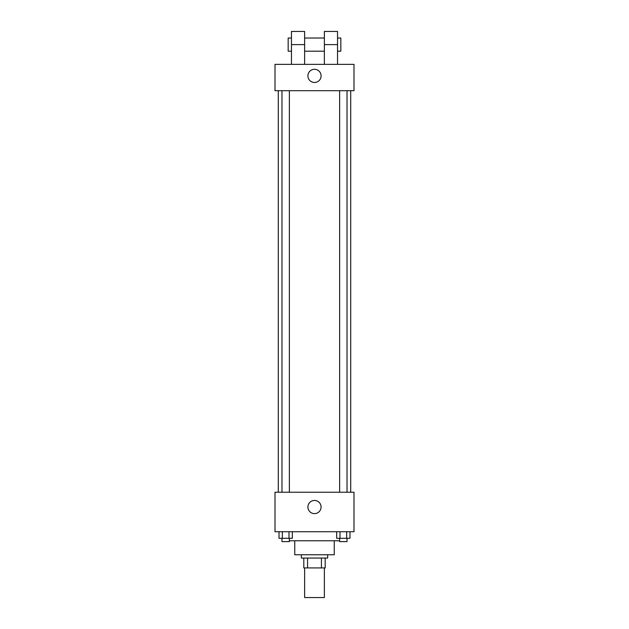 <?xml version="1.0" encoding="UTF-8"?>
<svg xmlns="http://www.w3.org/2000/svg" width="629" height="629" viewBox="0 0 629 629"><rect width="100%" height="100%" fill="white"/><g stroke="black" fill="none" stroke-linecap="round" stroke-linejoin="round"><path stroke-width="0.94" d="M304.625 567.932L304.625 597.55L324.375 597.55L324.375 567.932M321.427 558.057L321.427 567.932L303.807 567.932L303.807 558.057M321.427 567.932L325.193 567.932L325.193 558.057L325.193 567.932M327.662 554.762L327.662 558.057L301.338 558.057L301.338 554.762M307.573 558.057L307.573 567.932M334.251 540.775L334.251 554.762L294.749 554.762L294.749 540.775M339.629 540.775L289.371 540.775M353.993 531.725L275.007 531.725L275.007 492.232L353.993 492.232L353.993 531.725M321.081 507.037A6.581 6.581 0 0 1 311.206 512.737A6.581 6.581 0 0 1 311.206 501.337A6.581 6.581 0 0 1 321.081 507.037M350.707 90.694L350.707 492.232M339.629 492.232L339.629 90.694M289.371 90.694L289.371 492.232M353.993 90.694L275.007 90.694L275.007 64.362L353.993 64.362L353.993 90.694L275.007 90.694M349.983 531.725L349.983 538.306L336.68 538.306L336.68 531.725M346.658 531.725L346.658 538.306M340.006 531.725L340.006 538.306M347.027 538.306L347.027 541.6L339.629 541.6L339.629 538.306M292.32 531.725L292.32 538.306L279.017 538.306L279.017 531.725M288.994 531.725L288.994 538.306M282.342 531.725L282.342 538.306M289.371 538.306L289.371 541.6L281.973 541.6L281.973 538.306M307.919 75.881A6.581 6.581 0 0 1 317.794 70.181A6.581 6.581 0 0 1 317.794 81.581A6.581 6.581 0 0 1 307.919 75.881M324.375 64.362L324.375 44.612L337.537 44.612L337.537 31.45L324.375 31.45L324.375 44.612M324.375 38.031L304.625 38.031M291.463 64.362L291.463 44.612L304.625 44.612L304.625 64.362M304.625 44.612L304.625 31.45L291.463 31.45L291.463 44.612M337.537 64.362L337.537 44.612M337.537 51.201L340.832 51.201L340.832 38.031L337.537 38.031M291.463 38.031L288.168 38.031L288.168 51.201L291.463 51.201M278.293 90.694L278.293 492.232M347.027 492.232L347.027 90.694M281.973 90.694L281.973 492.232M324.375 51.201L304.625 51.201"/></g></svg>
